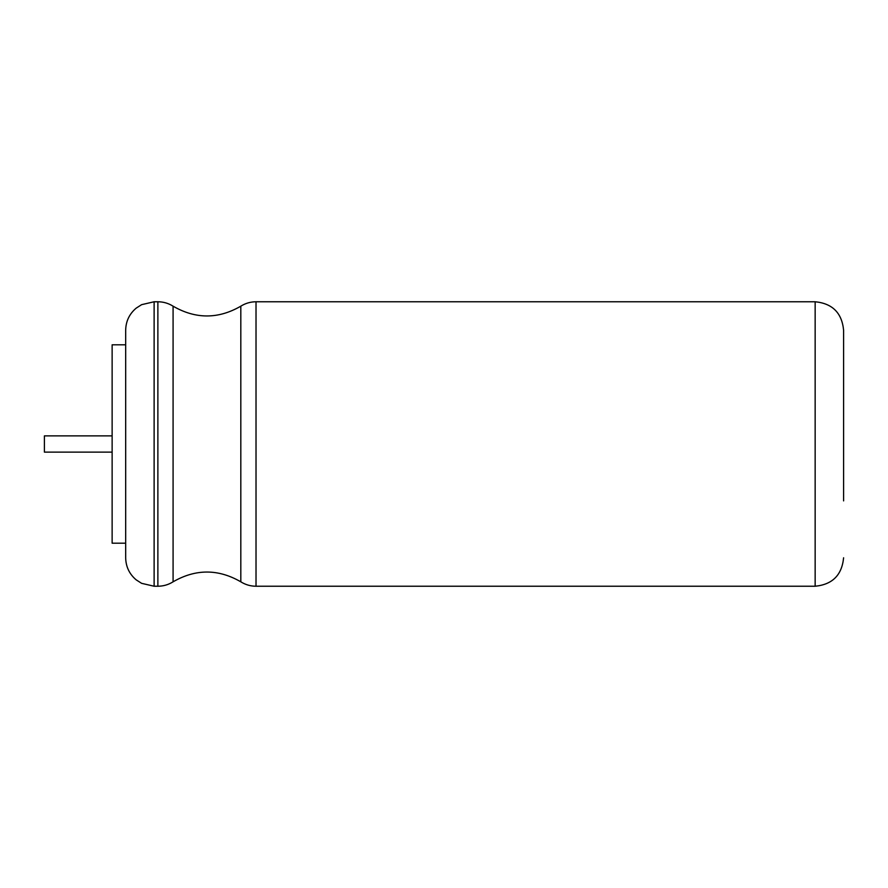 <?xml version="1.0" encoding="UTF-8"?>
<svg xmlns="http://www.w3.org/2000/svg" width="888" height="888" viewBox="0 0 888 888"><rect width="100%" height="100%" fill="white"/><g stroke="black" fill="none" stroke-linecap="round" stroke-linejoin="round"><path stroke-width="1.33" d="M815.151 301.765L815.151 586.235L256.022 586.235L256.022 301.765L815.151 301.765C832.433 303.452 841.913 312.931 843.6 330.214L843.6 444M843.6 500.888L843.6 330.214M154.124 586.235L154.124 301.765L141.603 304.673L136.164 308.158C129.359 313.93 125.863 321.29 125.674 330.214L125.674 557.786C125.863 566.711 129.359 574.07 136.164 579.842L141.603 583.327L154.124 586.235L157.875 586.235L157.875 301.765C163.359 301.798 168.431 303.274 173.082 306.182L173.082 581.818C195.66 568.786 218.237 568.786 240.815 581.818L240.815 306.182C245.465 303.274 250.538 301.798 256.022 301.765M125.674 344.81L112.132 344.81L112.132 543.19L125.674 543.19L112.132 543.19M112.132 435.875L44.4 435.875L44.4 452.125L112.132 452.125M815.151 586.235C832.433 584.548 841.913 575.069 843.6 557.786M256.022 586.235C250.538 586.202 245.465 584.726 240.815 581.818M173.082 306.182C195.66 319.214 218.237 319.214 240.815 306.182M173.082 581.818C168.431 584.726 163.359 586.202 157.875 586.235M154.124 301.765L157.875 301.765"/></g></svg>
